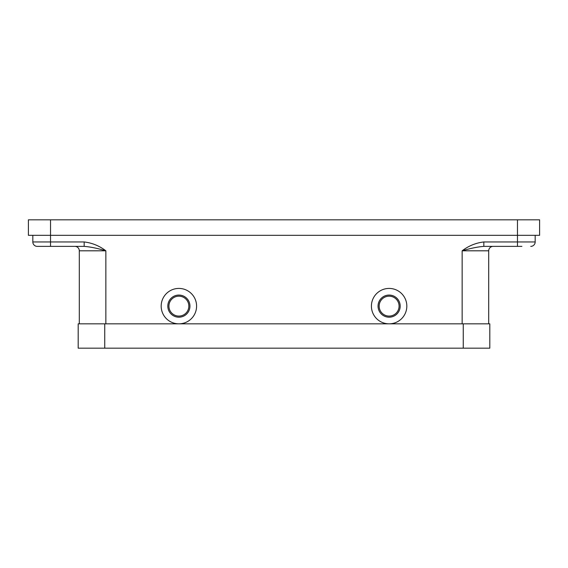<?xml version="1.0" encoding="UTF-8"?>
<svg xmlns="http://www.w3.org/2000/svg" width="568" height="568" viewBox="0 0 568 568"><rect width="100%" height="100%" fill="white"/><g stroke="black" fill="none" stroke-linecap="round" stroke-linejoin="round"><path stroke-width="0.85" d="M493.13 246.377A4.423 4.423 0 0 0 488.7 250.807L488.7 323.831M74.87 246.377A4.423 4.423 0 0 1 79.3 250.807L79.3 323.831M37.254 246.377A4.423 4.423 0 0 1 34.123 245.085A4.423 4.423 0 0 0 37.254 246.377L84.17 246.377L84.17 241.954L32.823 241.954A4.423 4.423 0 0 0 34.123 245.085A4.423 4.423 0 0 1 32.823 241.954L32.823 235.315M517.469 219.823L517.469 235.315L539.6 235.315L539.6 219.823L28.4 219.823L28.4 235.315L517.469 235.315L517.469 241.954L483.829 241.954L483.829 246.377L521.893 246.377M389.115 317.192A11.062 11.062 0 0 0 400.184 306.131A11.062 11.062 0 0 0 389.115 295.062A11.062 11.062 0 0 0 378.054 306.131A11.062 11.062 0 0 0 389.115 317.192M389.115 316.085A9.961 9.961 0 0 0 399.077 306.131A9.961 9.961 0 0 0 389.115 296.169A9.961 9.961 0 0 0 379.161 306.131A9.961 9.961 0 0 0 389.115 316.085M389.115 288.423A17.707 17.707 0 0 1 406.823 306.131A17.707 17.707 0 0 1 389.115 323.831A17.707 17.707 0 0 1 371.415 306.131A17.707 17.707 0 0 1 389.115 288.423M178.884 295.062A11.062 11.062 0 0 1 189.946 306.131A11.062 11.062 0 0 1 178.884 317.192A11.062 11.062 0 0 1 167.816 306.131A11.062 11.062 0 0 1 178.884 295.062M178.884 296.169A9.961 9.961 0 0 1 188.839 306.131A9.961 9.961 0 0 1 178.884 316.085A9.961 9.961 0 0 1 168.923 306.131A9.961 9.961 0 0 1 178.884 296.169M178.884 288.423A17.707 17.707 0 0 1 196.585 306.131A17.707 17.707 0 0 1 178.884 323.831A17.707 17.707 0 0 1 161.177 306.131A17.707 17.707 0 0 1 178.884 288.423M104.746 323.831L489.808 323.831L489.808 348.177L78.192 348.177L78.192 323.831L104.746 323.831L104.746 348.177M535.177 235.315L535.177 241.954A4.423 4.423 0 0 1 530.746 246.377A4.423 4.423 0 0 0 533.877 245.085A4.423 4.423 0 0 1 530.746 246.377A4.423 4.423 0 0 0 535.177 241.954A4.423 4.423 0 0 1 533.877 245.085M483.829 241.954C475.87 242.891 468.643 245.845 462.146 250.807C470.46 248.322 477.688 246.846 483.829 246.377M84.17 246.377C90.312 246.846 97.54 248.322 105.854 250.807C99.357 245.845 92.13 242.891 84.17 241.954M50.531 246.377L50.531 219.823M535.177 241.954L517.469 241.954L517.469 246.377M488.7 250.807L462.146 250.807L462.146 323.831M79.3 250.807L105.854 250.807L105.854 323.831M463.254 323.831L463.254 348.177"/></g></svg>
